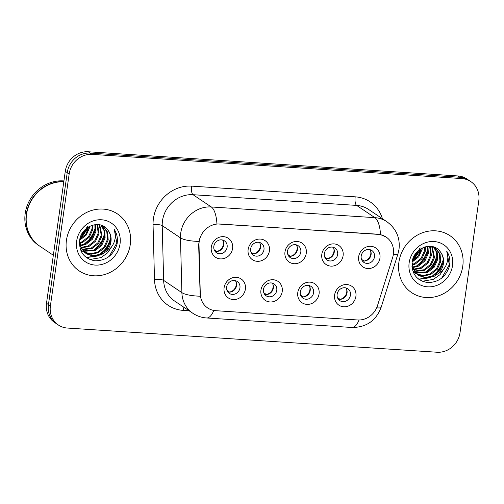 <?xml version="1.0" encoding="UTF-8"?>
<svg xmlns="http://www.w3.org/2000/svg" width="504" height="504" viewBox="0 0 504 504"><rect width="100%" height="100%" fill="white"/><g stroke="black" fill="none" stroke-linecap="round" stroke-linejoin="round"><path stroke-width="0.76" d="M282.221 291.545A11.441 10.433 -56.1 0 1 270.005 301.965A11.441 10.433 -56.1 0 1 260.946 290.153A11.441 10.433 -56.1 0 1 273.168 279.739A11.441 10.433 -56.1 0 1 282.221 291.545M263.472 289.435A7.151 6.521 123.9 0 0 266.137 295.804A7.151 6.521 123.9 0 0 276.772 290.304A7.151 6.521 123.9 0 0 274.107 283.935A7.151 6.521 123.9 0 0 263.472 289.435M319.063 293.958A11.441 10.433 -56.1 0 1 306.841 304.378A11.441 10.433 -56.1 0 1 297.782 292.566A11.441 10.433 -56.1 0 1 310.004 282.146A11.441 10.433 -56.1 0 1 319.063 293.958M300.315 291.848A7.151 6.521 123.9 0 0 302.98 298.217A7.151 6.521 123.9 0 0 313.614 292.717A7.151 6.521 123.9 0 0 310.949 286.348A7.151 6.521 123.9 0 0 300.315 291.848M355.9 296.371A11.441 10.433 -56.1 0 1 343.684 306.785A11.441 10.433 -56.1 0 1 334.625 294.979A11.441 10.433 -56.1 0 1 346.846 284.558A11.441 10.433 -56.1 0 1 355.9 296.371M337.151 294.254A7.151 6.521 123.9 0 0 339.816 300.63A7.151 6.521 123.9 0 0 350.45 295.123A7.151 6.521 123.9 0 0 347.791 288.754A7.151 6.521 123.9 0 0 337.151 294.254M245.385 289.139A11.441 10.433 -56.1 0 1 233.163 299.559A11.441 10.433 -56.1 0 1 224.104 287.746A11.441 10.433 -56.1 0 1 236.326 277.326A11.441 10.433 -56.1 0 1 245.385 289.139M226.636 287.028A7.151 6.521 123.9 0 0 229.301 293.397A7.151 6.521 123.9 0 0 239.936 287.897A7.151 6.521 123.9 0 0 237.271 281.522A7.151 6.521 123.9 0 0 226.636 287.028M269.419 250.885A11.441 10.433 -56.1 0 1 257.197 261.305A11.441 10.433 -56.1 0 1 248.138 249.493A11.441 10.433 -56.1 0 1 260.36 239.072A11.441 10.433 -56.1 0 1 269.419 250.885M250.671 248.774A7.151 6.521 123.9 0 0 253.336 255.144A7.151 6.521 123.9 0 0 263.97 249.644A7.151 6.521 123.9 0 0 261.305 243.274A7.151 6.521 123.9 0 0 250.671 248.774M306.262 253.292A11.441 10.433 -56.1 0 1 294.04 263.712A11.441 10.433 -56.1 0 1 284.981 251.899A11.441 10.433 -56.1 0 1 297.202 241.485A11.441 10.433 -56.1 0 1 306.262 253.292M287.507 251.181A7.151 6.521 123.9 0 0 290.172 257.557A7.151 6.521 123.9 0 0 300.812 252.05A7.151 6.521 123.9 0 0 298.147 245.681A7.151 6.521 123.9 0 0 287.507 251.181M343.098 255.704A11.441 10.433 -56.1 0 1 330.876 266.125A11.441 10.433 -56.1 0 1 321.817 254.312A11.441 10.433 -56.1 0 1 334.039 243.892A11.441 10.433 -56.1 0 1 343.098 255.704M324.349 253.594A7.151 6.521 123.9 0 0 327.014 259.963A7.151 6.521 123.9 0 0 337.649 254.463A7.151 6.521 123.9 0 0 334.984 248.094A7.151 6.521 123.9 0 0 324.349 253.594M379.94 258.117A11.441 10.433 -56.1 0 1 367.718 268.531A11.441 10.433 -56.1 0 1 358.659 256.725A11.441 10.433 -56.1 0 1 370.881 246.305A11.441 10.433 -56.1 0 1 379.94 258.117M361.192 256A7.151 6.521 123.9 0 0 363.85 262.376A7.151 6.521 123.9 0 0 374.491 256.876A7.151 6.521 123.9 0 0 371.826 250.501A7.151 6.521 123.9 0 0 361.192 256M232.583 248.472A11.441 10.433 -56.1 0 1 220.361 258.892A11.441 10.433 -56.1 0 1 211.302 247.08A11.441 10.433 -56.1 0 1 223.524 236.666A11.441 10.433 -56.1 0 1 232.583 248.472M213.828 246.362A7.151 6.521 123.9 0 0 216.493 252.731A7.151 6.521 123.9 0 0 227.128 247.231A7.151 6.521 123.9 0 0 224.469 240.862A7.151 6.521 123.9 0 0 213.828 246.362M272.204 283.091A7.151 6.521 -56.1 0 1 273.37 288.017A7.151 6.521 -56.1 0 1 264.638 294.361M309.047 285.503A7.151 6.521 -56.1 0 1 310.206 290.43A7.151 6.521 -56.1 0 1 301.48 296.774M345.883 287.916A7.151 6.521 -56.1 0 1 347.048 292.837A7.151 6.521 -56.1 0 1 338.316 299.181M235.362 280.684A7.151 6.521 -56.1 0 1 236.527 285.611A7.151 6.521 -56.1 0 1 227.795 291.955M259.402 242.43A7.151 6.521 -56.1 0 1 260.562 247.357A7.151 6.521 -56.1 0 1 251.836 253.701M296.239 244.837A7.151 6.521 -56.1 0 1 297.404 249.763A7.151 6.521 -56.1 0 1 288.672 256.108M333.081 247.25A7.151 6.521 -56.1 0 1 334.24 252.176A7.151 6.521 -56.1 0 1 325.515 258.521M369.917 249.663A7.151 6.521 -56.1 0 1 371.083 254.589A7.151 6.521 -56.1 0 1 362.351 260.927M222.56 240.017A7.151 6.521 -56.1 0 1 223.726 244.944A7.151 6.521 -56.1 0 1 214.994 251.288M199.004 244.868A19.303 17.608 -56.1 0 1 199.193 241.592A19.303 17.608 -56.1 0 1 219.82 224.009L378.082 234.366A19.303 17.608 -56.1 0 1 386.171 237.094A19.303 17.608 -56.1 0 1 392.629 257.538L377.502 305.626A19.303 17.608 -56.1 0 1 357.613 319.971L215.769 310.691A19.303 17.608 -56.1 0 1 207.679 307.957A19.303 17.608 -56.1 0 1 200.29 294.034L199.004 244.868L198.652 244.629L199.597 238.694M66.434 240.345A34.316 31.305 123.9 0 0 79.222 270.925A34.316 31.305 123.9 0 0 130.271 244.516A34.316 31.305 123.9 0 0 117.482 213.935A34.316 31.305 123.9 0 0 66.434 240.345A34.316 31.305 123.9 0 0 79.222 270.925A34.316 31.305 123.9 0 0 130.271 244.516A34.316 31.305 123.9 0 0 117.482 213.935A34.316 31.305 123.9 0 0 66.434 240.345M398.922 262.093A34.316 31.305 123.9 0 0 411.711 292.673A34.316 31.305 123.9 0 0 462.76 266.269A34.316 31.305 123.9 0 0 449.971 235.689A34.316 31.305 123.9 0 0 398.922 262.093A34.316 31.305 123.9 0 0 411.711 292.673A34.316 31.305 123.9 0 0 462.76 266.269A34.316 31.305 123.9 0 0 449.971 235.689A34.316 31.305 123.9 0 0 398.922 262.093M213.797 310.445A25.024 9.066 -86.3 0 1 206.646 317.974C201.638 317.627 197.032 316.065 192.837 313.274A28.596 26.088 -56.1 0 1 181.894 292.641L180.463 237.863A28.596 26.088 -56.1 0 1 180.747 233.012A28.596 26.088 -56.1 0 1 211.296 206.961A25.024 9.066 93.7 0 1 216.934 223.908L377.843 234.203L380.52 234.612L386.121 237.056M58.388 325.017L54.495 322.402A21.451 19.562 123.9 0 1 46.5 303.288L65.287 171.297A21.451 19.562 123.9 0 1 88.2 151.761L457.922 175.953A21.451 19.562 123.9 0 1 466.912 178.983L468.859 180.293A21.451 19.562 123.9 0 0 459.869 177.257L90.147 153.071A21.451 19.562 123.9 0 0 67.234 172.607L48.447 304.592A21.451 19.562 123.9 0 0 56.442 323.707A21.451 19.562 123.9 0 1 48.447 304.592L67.234 172.607A21.451 19.562 123.9 0 1 90.147 153.071L459.869 177.257A21.451 19.562 123.9 0 1 468.859 180.293L470.805 181.597A21.451 19.562 123.9 0 0 461.815 178.567L92.093 154.375A21.451 19.562 123.9 0 0 69.18 173.912L50.394 305.903A21.451 19.562 123.9 0 0 58.388 325.017A21.451 19.562 123.9 0 0 67.379 328.047L437.1 352.239A21.451 19.562 123.9 0 0 460.013 332.703L478.8 200.712A21.451 19.562 123.9 0 0 470.805 181.597M380.52 234.612A25.024 9.066 -86.3 0 0 374.881 217.665L211.296 206.961L193.051 194.708A28.596 26.088 123.9 0 0 162.496 220.758A28.596 26.088 123.9 0 0 162.212 225.609L163.649 280.394L181.894 292.641A25.024 6.3 -1.5 0 0 200.189 296.213L198.652 244.629M214.15 249.694L216.707 251.408A7.862 7.176 123.9 0 0 223.215 241.145M226.958 290.354L229.509 292.068A7.862 7.176 123.9 0 0 236.219 284.999A7.862 7.176 123.9 0 0 236.017 281.812M250.992 252.101L253.543 253.814A7.862 7.176 123.9 0 0 260.051 243.558M287.828 254.514L290.386 256.227A7.862 7.176 123.9 0 0 296.894 245.965M324.671 256.927L327.222 258.64A7.862 7.176 123.9 0 0 333.73 248.377M361.507 259.333L364.064 261.047A7.862 7.176 123.9 0 0 370.572 250.79M263.794 292.767L266.345 294.481A7.862 7.176 123.9 0 0 273.061 287.406A7.862 7.176 123.9 0 0 272.859 284.218M300.636 295.18L303.188 296.894A7.862 7.176 123.9 0 0 309.897 289.819A7.862 7.176 123.9 0 0 309.695 286.631M337.472 297.587L340.024 299.3A7.862 7.176 123.9 0 0 346.739 292.232A7.862 7.176 123.9 0 0 346.538 289.038M63.794 181.755A35.746 32.609 123.9 0 0 26.536 214.364A35.746 32.609 123.9 0 0 39.86 246.217L53.336 255.263M63.819 181.604A35.746 32.609 123.9 0 0 26.296 214.2A35.746 32.609 123.9 0 0 39.614 246.053A35.746 32.609 123.9 0 0 39.74 246.135M63.913 180.942A35.746 32.609 123.9 0 0 25.2 213.463A35.746 32.609 123.9 0 0 38.524 245.316L39.614 246.053M85.397 234.656A23.31 21.262 123.9 0 0 88.194 229.648M89.838 226.22L89.668 227.487L86.278 235.034L79.638 240.282M80.716 238.783L88.937 226.706L85.831 234.089L79.827 239.287M92.9 225.055L92.761 229.566L89.372 237.113L82.788 242.329L79.777 243.375M92.194 225.257L91.986 229.043L88.597 236.59L82.02 241.807L79.682 242.676M95.464 224.589L95.848 231.638L92.459 239.186L85.882 244.402L80.356 245.851M94.859 224.658L95.073 231.122L91.684 238.669L85.107 243.886L80.18 245.272M97.713 224.551L98.942 233.711L95.552 241.258L88.969 246.475L81.194 247.936M97.177 224.532L98.167 233.194L94.777 240.742L88.2 245.958L80.968 247.445M99.71 224.816L102.028 235.79L98.639 243.338L92.062 248.554L82.228 249.738M99.238 224.721L101.254 235.267L97.864 242.815L91.287 248.031L81.957 249.31M101.424 225.288L104.788 230.989L105.122 237.863L101.732 245.41L95.155 250.627L83.425 251.294M101.033 225.156L104.095 230.75L104.347 237.346L100.957 244.894L94.38 250.11L83.11 250.923M84.42 252.315L90.947 253.676L97.467 252.183L104.044 246.966L107.434 239.419L106.798 231.607L102.325 225.641L103.144 226.195L107.573 232.13L108.209 239.936L104.819 247.483L98.242 252.699L91.47 254.199L84.767 252.63M83.154 251.691L80.306 249.184M107.459 229.578C99.912 219.038 81.213 226.359 79.657 240.162C78.876 251.792 83.954 258.665 94.884 260.788C105.953 260.776 113.324 255.308 116.997 244.377L117.199 243.205C117.873 238.046 116.878 233.415 114.206 229.307C115.775 233.484 115.712 237.875 114.017 242.481C112.487 246.393 109.815 249.442 106.004 251.641A16.159 14.742 123.9 0 0 110.956 241.781A16.159 14.742 123.9 0 0 107.459 229.578C110.244 232.955 111.264 236.93 110.527 241.492L107.138 249.039L100.561 254.255L92.786 255.717L85.012 252.926L79.443 244.881M106.004 251.641L101.335 254.778L93.561 256.24L86.241 253.764L81.188 247.924L79.588 240.616M87.69 226.094L79.991 238.606M76.671 241.013A23.31 21.262 123.9 0 0 95.13 265.079A23.31 21.262 123.9 0 0 120.034 243.848A23.31 21.262 123.9 0 0 101.575 219.782A23.31 21.262 123.9 0 0 76.671 241.013M85.346 229.402L81.283 235.04M114.206 229.307L116.833 242.959L109.286 256.265M112.304 245.82L107.61 252.851L100.907 257.632L89.807 259.497M110.754 238.14L106.886 247.93L99.408 254.734M96.384 256.164L86.077 257.342M104.574 233.988L100.706 243.779L93.227 250.583M95.306 227.764L91.432 237.554L83.96 244.358M88.376 227.039L79.934 238.814M110.578 241.189L102.343 253.304M98.066 255.881L86.411 257.594M104.397 237.044L96.163 249.159M95.124 230.819L86.896 242.934M417.885 256.41A23.31 21.262 123.9 0 0 420.676 251.401M422.327 247.974L422.157 249.241L418.767 256.788L412.127 262.036M421.426 248.453L418.314 255.843L412.31 261.041M425.382 246.809L425.244 251.32L421.854 258.867L415.277 264.077L412.259 265.129M424.677 247.01L424.469 250.797L421.079 258.344L414.502 263.56L412.171 264.43M427.953 246.343L428.337 253.392L424.948 260.94L418.37 266.156L412.839 267.605M427.342 246.412L427.562 252.876L424.173 260.423L417.596 265.633L412.669 267.026M430.202 246.305L431.424 255.465L428.035 263.012L421.457 268.229L413.683 269.69M429.666 246.286L430.649 254.948L427.26 262.496L420.683 267.712L413.45 269.199M432.199 246.563L434.517 257.544L431.128 265.091L424.551 270.302L414.716 271.492M431.72 246.475L433.742 257.021L430.353 264.568L423.776 269.785L414.439 271.064M433.913 247.042L437.27 252.743L437.604 259.617L434.215 267.164L427.638 272.381L415.913 273.042M433.516 246.91L436.577 252.504L436.829 259.1L433.44 266.647L426.863 271.858L415.598 272.677M434.782 247.376L440.055 253.884L440.698 261.689L437.308 269.237L430.731 274.453L423.959 275.946L417.255 274.384M415.636 273.445L412.795 270.938M434.813 247.395L439.286 253.361L439.923 261.173L436.533 268.72L429.956 273.937L423.429 275.43L416.902 274.069M439.942 251.332C432.401 240.792 413.702 248.113 412.146 261.916C411.359 273.54 416.436 280.419 427.373 282.536C438.442 282.53 445.807 277.061 449.48 266.131L449.681 264.953C450.362 259.799 449.36 255.169 446.689 251.061C448.264 255.238 448.201 259.629 446.5 264.228C444.975 268.147 442.304 271.196 438.493 273.395A16.159 14.742 123.9 0 0 443.438 263.535A16.159 14.742 123.9 0 0 439.942 251.332C442.726 254.709 443.753 258.684 443.01 263.245L439.627 270.793L433.043 276.009L425.275 277.471L417.501 274.68L411.932 266.635M438.493 273.395L433.818 276.526L426.05 277.994L418.729 275.518L413.671 269.672L412.07 262.37M420.172 247.848L412.474 260.354M409.16 262.767A23.31 21.262 123.9 0 0 427.613 286.833A23.31 21.262 123.9 0 0 452.523 265.602A23.31 21.262 123.9 0 0 434.064 241.536A23.31 21.262 123.9 0 0 409.16 262.767M417.829 251.156L413.765 256.794M446.689 251.061L449.322 264.713L441.775 278.019M444.786 267.574L440.099 274.604L433.39 279.386L422.289 281.251M443.243 259.894L439.368 269.684L431.896 276.488M428.873 277.918L418.559 279.096M437.062 255.742L433.188 265.532L425.716 272.336M427.789 249.518L423.921 259.308L416.443 266.112M420.859 248.793L412.423 260.568M443.06 262.943L434.832 275.058M430.548 277.635L418.9 279.348M436.88 258.791L428.652 270.913M427.613 252.567L419.378 264.688M421.42 248.459L413.198 260.536M200.29 294.034L199.937 293.794M355.188 196.831A7.151 2.589 -86.3 0 0 356.63 205.412L193.051 194.708A7.151 2.589 -86.3 0 1 191.602 186.127L355.188 196.831A35.746 32.609 -56.1 0 1 382.429 218.73M368.619 209.456A28.596 26.088 123.9 0 0 356.63 205.412L374.881 217.665A28.596 26.088 -56.1 0 1 386.87 221.71L368.619 209.456M198.897 241.435A25.024 6.3 -1.5 0 1 180.463 237.863L162.212 225.609A7.151 1.802 178.5 0 0 153.058 224.752A35.746 32.609 -56.1 0 1 191.602 186.127M359.062 320.002A25.024 9.066 93.7 0 1 351.943 327.48L206.646 317.974M376.69 307.786A25.024 3.15 17.5 0 0 381.125 307.364C376.047 320.72 366.32 327.43 351.943 327.48M393.385 254.18A25.024 3.15 17.5 0 0 397.984 253.777L381.125 307.364M189.101 310.773L183.154 310.382A35.746 32.609 -56.1 0 1 154.495 279.537L153.058 224.752M461.815 178.567L457.922 175.953M92.093 154.375L88.2 151.761M69.18 173.912L65.287 171.297M50.394 305.903L46.5 303.288M154.495 279.537A7.151 1.802 178.5 0 1 163.649 280.394A28.596 26.088 123.9 0 0 174.586 301.027L192.837 313.274M183.91 307.283A7.151 2.589 -86.3 0 0 183.154 310.382M397.984 253.777L399.023 249.197C400.245 237.749 396.194 228.589 386.87 221.71"/></g></svg>
